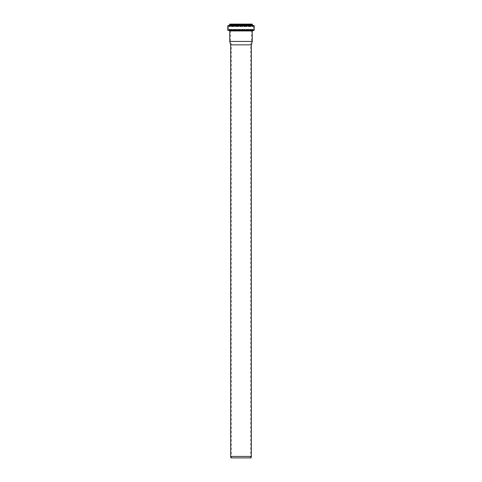 <?xml version="1.0" encoding="UTF-8"?>
<svg xmlns="http://www.w3.org/2000/svg" width="482" height="482" viewBox="0 0 482 482"><rect width="100%" height="100%" fill="white"/><g stroke="black" fill="none" stroke-linecap="round" stroke-linejoin="round"><path stroke-width="0.36" stroke-dasharray="2.41 1.81" d="M231.011 457.9L250.989 457.9M230.619 456.454L251.381 456.454M250.556 457.9L231.444 457.9L250.556 457.9L250.556 44.892L231.444 44.892L250.556 44.892L251.502 41.344L230.498 41.344L251.502 41.344L251.502 30.264L230.498 30.264L251.502 30.264M230.619 44.844L251.381 44.844M251.568 30.264L230.432 30.264L251.568 30.264L253.092 29.715L228.908 29.715L253.092 29.715L253.466 29.306L228.534 29.306L253.466 29.306L253.466 26.649L228.534 26.649L253.466 26.649L253.104 26.239L228.896 26.239L253.104 26.239L251.568 25.685L230.432 25.685L251.568 25.685L251.899 24.1L230.101 24.1L251.899 24.1M229.854 24.1L252.146 24.1M229.709 41.446L252.291 41.446M251.568 30.227L230.432 30.227L251.568 30.227M251.941 29.818L230.059 29.818L251.941 29.818M251.929 26.094L230.071 26.094L251.929 26.094M251.568 24.431L230.432 24.431L251.568 24.431M229.649 24.305L252.351 24.305M229.649 24.992L252.351 24.992M229.287 25.401L252.713 25.401M228.107 25.546L253.893 25.546M227.745 25.956L254.255 25.956M227.745 30.023L254.255 30.023M228.125 30.432L253.875 30.432M229.336 30.541L252.664 30.541M229.709 30.95L252.291 30.95M230.498 30.264L230.498 41.344L231.444 44.892L231.444 457.9M230.101 24.1L230.432 25.685L228.534 26.649L228.534 29.306L230.432 30.264"/><path stroke-width="0.72" d="M250.989 457.9L231.011 457.9L230.619 456.454L251.381 456.454L250.989 457.9M230.619 456.454L230.619 44.844L251.381 44.844L251.381 456.454M254.255 30.023L254.255 25.956L252.713 25.401L252.146 24.1L229.854 24.1L229.287 25.401L227.745 25.956L227.745 30.023L228.125 30.432L253.875 30.432L254.255 30.023L227.745 30.023M251.381 44.844L252.291 41.446L252.291 30.95L253.875 30.432M252.291 41.446L229.709 41.446L229.709 30.95L252.291 30.95M252.351 24.305L229.649 24.305M252.351 24.992L229.649 24.992M252.713 25.401L229.287 25.401M253.893 25.546L228.107 25.546M254.255 25.956L227.745 25.956M252.664 30.541L228.125 30.432M229.336 30.541L229.709 30.95M230.619 44.844L229.709 41.446"/></g></svg>
